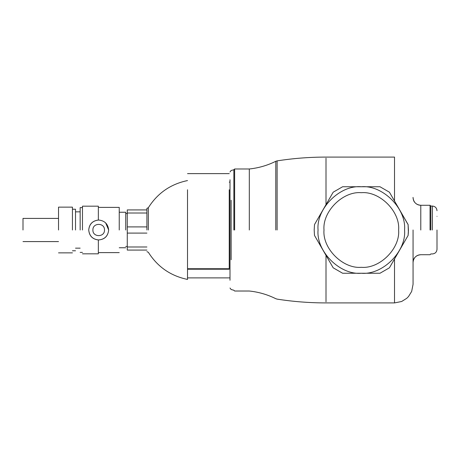 <?xml version="1.0" encoding="UTF-8"?>
<svg xmlns="http://www.w3.org/2000/svg" width="460" height="460" viewBox="0 0 460 460"><rect width="100%" height="100%" fill="white"/><g stroke="black" fill="none" stroke-linecap="round" stroke-linejoin="round"><path stroke-width="0.69" d="M233.864 230L233.864 169.751L233.864 230M146.907 230L146.907 208.334L146.907 230M148.333 230L148.333 207.736L148.333 230M229.23 269.215L187.519 269.215L187.519 279.433C170.62 275.908 157.561 266.858 148.333 252.264L146.907 251.666M230 179.745C230 169.424 230 169.424 230 179.745L230 280.255C230 290.576 230 290.576 230 280.255M231.144 200.238C231.144 161.115 231.144 161.115 231.144 200.238L231.144 259.762C231.144 298.885 231.144 298.885 231.144 259.762M187.519 268.761L187.519 189.756C187.519 168.722 187.519 168.722 187.519 189.756L187.519 268.732L229.23 268.732L229.23 189.756C229.23 168.722 229.23 168.722 229.23 189.756L229.23 268.761M146.907 246.991L127.27 246.991L127.27 250.085L146.907 250.085M127.27 246.991L127.27 233.088L146.907 233.088M127.27 233.088L127.27 226.912L146.907 226.912M127.27 226.912L127.27 213.009L146.907 213.009M127.27 213.009L127.27 209.915L146.907 209.915M92.903 230C92.581 222.531 104.805 222.531 104.489 230C104.805 237.469 92.581 237.469 92.903 230M105.65 222.864L108.658 230C108.025 223.991 104.702 220.668 98.693 220.035C92.684 220.668 89.366 223.991 88.728 230C89.269 224.1 92.477 220.783 98.354 220.041L98.354 206.178L82.472 206.178M88.728 230C89.366 236.009 92.684 239.332 98.693 239.965C104.702 239.332 108.025 236.009 108.658 230C108.014 236.221 104.581 239.545 98.354 239.959C92.477 239.217 89.269 235.899 88.728 230M23 230L23 218.414L23 230M58.529 230L58.529 207.138L58.529 230M72.433 230L72.433 207.138L72.433 230M75.52 230L75.52 209.225L75.52 230M80.155 230L80.155 207.598L80.155 230M82.472 230L82.472 206.178L82.472 230M98.354 239.959L98.354 253.822L82.472 253.822M119.238 230L119.238 207.385L119.238 230M125.729 230L125.729 212.244L125.729 230M324.001 230C322.334 211.542 342.849 191.026 361.307 192.694C379.764 191.026 400.28 211.542 398.613 230C400.28 248.457 379.764 268.973 361.307 267.306C342.849 268.973 322.334 248.457 324.001 230C322.334 211.542 342.849 191.026 361.307 192.694C379.764 191.026 400.28 211.542 398.613 230C400.28 248.457 379.764 268.973 361.307 267.306C342.849 268.973 322.334 248.457 324.001 230M430.824 230L430.824 206.057L430.824 230M437 230L437 249.308C436.724 252.126 435.183 253.667 432.365 253.943L430.824 253.943L430.054 254.719L420.785 254.719C416.093 255.173 413.517 257.749 413.057 262.436L413.057 230M437 216.344C437 208.909 437 208.909 437 216.344M437 243.656C437 251.091 437 251.091 437 243.656M234.634 230L234.634 168.981L234.634 230M430.054 230L430.054 205.281L430.054 230M408.365 232.357L408.106 224.549L394.519 201.02L408.123 224.675M323.851 208.374L314.508 224.549L314.191 230L314.508 235.451L333.19 267.806L342.625 273.252L379.989 273.252L389.424 267.806L408.106 235.451L394.519 258.98L408.106 235.451L408.353 232.547M408.422 230.103L408.399 231.57M389.424 267.806L408.106 235.451L408.422 230L408.106 224.549L394.519 201.02L394.519 157.084L394.519 201.02L389.424 192.194L379.989 186.748L342.625 186.748L333.19 192.194L326.002 204.642L326.002 158.183L326.002 204.642M277.115 230L277.115 160.873L277.115 230M314.191 229.712L314.203 229.114M314.508 224.555L314.191 230L314.479 235.209M275.793 230L275.793 161.293L275.793 230M249.308 230L249.308 168.981L249.308 230M314.508 235.451L333.19 267.806M342.625 273.252L379.989 273.252M408.106 224.549L389.424 192.194M379.989 186.748L342.625 186.748M333.19 192.194L314.508 224.549M404.564 230C406.496 208.598 382.709 184.811 361.307 186.748C339.905 184.811 316.118 208.598 318.055 230C316.118 251.401 339.905 275.189 361.307 273.252C382.709 275.189 406.496 251.401 404.564 230M432.365 230L432.365 206.057L432.365 230M420.785 230L420.785 205.281L420.785 230M394.519 258.98L394.519 302.916L394.519 258.98M326.002 255.357L326.002 301.817L326.002 255.357M146.907 208.334L148.333 207.736C157.561 193.142 170.62 184.092 187.519 180.567M229.23 182.114L230 182.114M187.519 277.886L230 277.886M394.519 157.084L326.002 157.084C309.609 157.09 293.313 158.349 277.115 160.873L275.793 161.293C267.427 165.445 258.601 168.004 249.308 168.981L234.634 168.981L233.864 169.751L231.144 170.482L230 171.971M230 288.029L231.144 289.518L233.864 290.248L234.634 291.019L249.308 291.019C258.601 291.996 267.427 294.555 275.793 298.707L277.115 299.126C293.313 301.651 309.609 302.91 326.002 302.916L394.519 302.916L401.626 301.501L406.703 298.35L408.52 296.527L411.66 291.439L413.057 284.378L413.057 262.441C412.942 263.396 413.097 259.244 414.655 257.732C416.242 255.783 418.284 254.777 420.785 254.719M229.23 173.615L187.519 173.615M58.529 218.414L23 218.414M58.529 241.586L23 241.586M72.433 207.138L58.529 207.138M72.433 252.862L58.529 252.862M75.52 209.225L72.433 209.225M75.52 250.775L72.433 250.775M80.155 211.847L75.52 211.847M80.155 248.153L75.52 248.153M82.472 207.598L80.155 207.598M82.472 252.402L80.155 252.402M119.238 207.385L98.354 207.385M119.238 252.615L98.354 252.615M125.729 212.244L119.238 212.244M125.729 247.756L119.238 247.756M125.729 213.549L127.27 213.549M125.729 246.451L127.27 246.451M437 210.691C436.724 207.874 435.183 206.333 432.365 206.057L430.824 206.057L430.054 205.281L420.785 205.281C418.272 205.223 416.231 204.211 414.65 202.256C413.057 200.675 412.948 196.541 413.057 197.558C413.517 202.25 416.093 204.827 420.785 205.281"/></g></svg>
